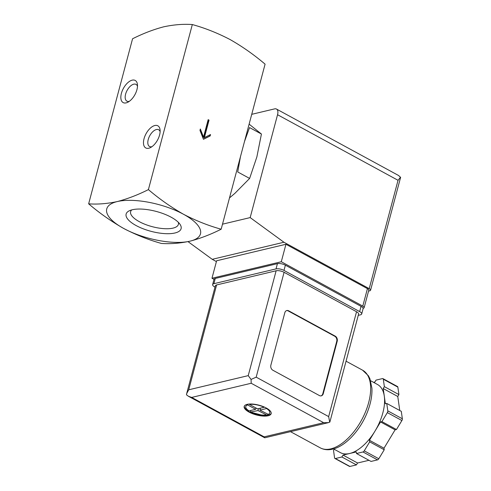 <?xml version="1.0" encoding="UTF-8"?>
<svg xmlns="http://www.w3.org/2000/svg" width="491" height="491" viewBox="0 0 491 491"><rect width="100%" height="100%" fill="white"/><g stroke="black" fill="none" stroke-linecap="round" stroke-linejoin="round"><path stroke-width="0.74" d="M88.644 203.833L132.564 38.771C143.139 33.468 153.53 29.478 163.736 26.815C173.802 24.66 183.327 23.906 192.325 24.55L148.405 189.612C137.83 194.915 127.439 198.904 117.232 201.574C107.173 203.728 97.641 204.483 88.644 203.833C99.765 213.297 111.463 221.509 123.738 228.487A48.492 17.535 -165.1 0 0 189.999 241.173A48.492 17.535 -165.1 0 0 183.493 214.26C171.224 207.288 159.526 199.076 148.405 189.612M221.165 229.211C208.46 225.707 195.903 220.723 183.493 214.26A48.492 17.535 -165.1 0 0 117.232 201.574A48.492 17.535 -165.1 0 0 123.738 228.487C136.142 234.944 148.699 239.927 161.404 243.438C170.402 244.082 179.927 243.327 189.999 241.173C200.199 238.503 210.584 234.52 221.165 229.211L265.085 64.149C253.957 54.691 242.266 46.473 229.997 39.501C217.587 33.044 205.029 28.061 192.325 24.55M209.043 120.129L208.166 119.657L203.52 137.13L200.346 129.004L199.978 130.403L203.446 139.291L210.166 135.946L210.535 134.546L204.391 137.603L209.043 120.129L208.08 119.982M229.5 197.904L234.851 193.386L249.624 178.436L256.854 156.96L261.433 134.043L249.121 124.137M240.461 156.69L237.724 171.96L249.624 178.436M244.493 141.537L249.538 127.568L261.433 134.043M178.307 222.294A24.722 8.942 14.9 0 1 178.417 224.277A24.722 8.942 14.9 0 1 152.204 226.664A24.722 8.942 14.9 0 1 130.649 211.566A24.722 8.942 14.9 0 1 131.735 209.903M171.138 217.206A28.435 10.28 14.9 0 1 179.97 224.258A28.435 10.28 14.9 0 1 150.97 231.31A28.435 10.28 14.9 0 1 129.311 210.78A28.435 10.28 14.9 0 1 171.138 217.206M148.779 148.233A12.606 6.555 -61.4 0 0 150.528 147.564A12.606 6.555 -61.4 0 0 160.091 129.992A12.606 6.555 -61.4 0 0 152.235 126.666A12.606 6.555 -61.4 0 0 143.654 140.506A12.606 6.555 -61.4 0 0 148.779 148.233M126.144 102.871A12.606 6.555 -61.4 0 0 127.893 102.208A12.606 6.555 -61.4 0 0 137.455 84.636A12.606 6.555 -61.4 0 0 129.599 81.31A12.606 6.555 -61.4 0 0 121.019 95.144A12.606 6.555 -61.4 0 0 126.144 102.871M203.52 137.13L203.041 137.247L200.138 129.802M210.166 135.946L209.688 136.062L210.019 134.804M203.403 139.186L209.688 136.062M204.391 137.603L203.912 137.719L208.565 120.246M137.486 86.306A9.538 4.959 -61.4 0 0 136.032 84.391A9.538 4.959 -61.4 0 0 127.114 90.399A9.538 4.959 -61.4 0 0 126.911 101.146A9.538 4.959 -61.4 0 0 129.182 101.361A9.538 4.959 -61.4 0 0 129.311 101.33M160.121 131.662A9.538 4.959 -61.4 0 0 158.667 129.747A9.538 4.959 -61.4 0 0 149.749 135.755A9.538 4.959 -61.4 0 0 149.546 146.502A9.538 4.959 -61.4 0 0 151.817 146.717A9.538 4.959 -61.4 0 0 151.946 146.686M214.015 279.361L211.971 278.25L281.294 261.752L362.788 306.108A3.879 1.405 14.9 0 1 364.144 307.673A3.879 1.405 14.9 0 1 363.303 308.256L363.095 308.311M251.736 114.323L274.629 108.879A7.758 4.032 118.6 0 1 276.476 109.051A7.758 4.032 118.6 0 1 277.55 114.728L250.177 217.593L283.939 242.247L369.214 288.659A3.879 1.405 14.9 0 1 370.57 290.23A3.879 1.405 14.9 0 1 369.735 290.813L368.557 291.095M188.004 241.621L212.229 259.316L216.402 261.586M400.57 177.49L398.686 175.557L276.476 109.051M250.177 217.593L222.503 224.178M283.939 242.247L212.229 259.316M211.971 278.25L216.623 260.77L285.94 244.273L367.434 288.628A3.879 1.405 14.9 0 1 368.796 290.193L364.144 307.673M400.607 177.141L398.041 180.307L369.214 288.659M281.294 261.752L285.94 244.273M249.072 412.109A13.963 5.051 -165.1 0 0 262.881 416.055A13.963 5.051 -165.1 0 0 271.173 413.649A13.963 5.051 -165.1 0 0 258.978 405.179A13.963 5.051 -165.1 0 0 244.18 406.468A13.963 5.051 -165.1 0 0 249.072 412.109M271.228 413.318A13.963 5.051 14.9 0 1 269.221 414.858L269.142 415.147A13.963 5.051 14.9 0 1 268.252 415.411A13.963 5.051 14.9 0 1 267.227 415.601L267.307 415.312A13.963 5.051 14.9 0 1 262.881 415.398A13.963 5.051 14.9 0 1 250.508 412.109A13.963 5.051 14.9 0 1 250.459 412.084L250.385 412.379A13.963 5.051 14.9 0 1 249.164 411.759A13.963 5.051 14.9 0 1 248.053 411.108L248.133 410.82A13.963 5.051 14.9 0 1 244.297 406.155M249.017 410.881L255.651 409.304L247.574 404.909A12.416 4.487 -165.1 0 0 249.017 410.881L248.133 410.82M249.489 404.449L257.566 408.85L264.195 407.266A12.416 4.487 -165.1 0 0 249.489 404.449M267.969 414.508A12.416 4.487 -165.1 0 0 266.527 408.537L259.892 410.114L269.221 414.858M267.307 415.312L257.978 410.568L250.459 412.084M295.134 430.558L264.852 437.769L264.152 436.861L323.673 422.696L328.461 422.628L295.134 430.564M333.561 448.909L340.398 452.628A38.795 20.174 -61.4 0 0 349.641 453.506L343.019 455.083L341.871 456.986L335.384 458.533A1.939 1.007 118.6 0 1 334.917 458.484A1.939 1.007 118.6 0 1 334.58 457.9L333.524 450.462L334.236 449.277M356.263 451.929L349.641 453.506A38.795 20.174 -61.4 0 0 374.995 431.104L369.447 440.28L369.674 441.857L364.242 450.842A1.939 1.007 118.6 0 1 362.978 451.966L356.491 453.506L356.263 451.929M380.537 421.929L374.995 431.104A38.795 20.174 -61.4 0 0 384.293 396.151L385.374 403.755L386.742 403.424L387.804 410.869A1.939 1.007 118.6 0 1 387.338 412.618L381.906 421.603L380.537 421.929L395.089 429.852L383.999 448.203L384.226 449.774L378.794 458.76A1.939 1.007 118.6 0 1 377.53 459.883L371.043 461.43L356.491 453.506M373.553 382.342L374.866 382.029L376.014 380.126L382.501 378.586A1.939 1.007 118.6 0 1 382.962 378.629A1.939 1.007 118.6 0 1 383.305 379.212L384.361 386.65L383.213 388.553L384.293 396.151A38.795 20.174 -61.4 0 0 377.487 384.484L370.65 380.758M328.461 422.628L329.915 421.873L358.59 314.093A5.818 2.105 14.9 0 0 356.552 311.742L284.086 272.302A5.818 2.105 14.9 0 0 276.132 270.78L216.611 284.946A5.818 2.105 14.9 0 0 215.359 285.823L186.678 393.604L188.716 389.799L216.611 284.946M337.213 341.233A3.879 3.001 76.6 0 0 335.23 336.151L288.665 310.809A3.879 3.001 76.6 0 0 286.836 310.527A3.879 3.001 76.6 0 0 284.823 312.718L270.872 365.144A3.879 3.001 76.6 0 0 272.855 370.226L319.42 395.568A3.879 3.001 76.6 0 0 321.249 395.85A3.879 3.001 76.6 0 0 323.262 393.659L337.213 341.233L336.734 341.343A3.879 3.001 76.6 0 0 334.758 336.267L288.186 310.92A3.879 3.001 76.6 0 0 286.603 310.6M215.015 287.106L214.665 286.916A5.818 2.105 14.9 0 1 212.628 284.565A5.818 2.105 14.9 0 1 213.886 283.688L276.034 268.896A5.818 2.105 14.9 0 1 283.982 270.418L359.658 311.607A5.818 2.105 14.9 0 1 361.695 313.952A5.818 2.105 14.9 0 1 360.437 314.835L358.258 315.351M212.628 284.565L214.021 279.324A5.818 2.105 14.9 0 1 215.279 278.446L277.427 263.655A5.818 2.105 14.9 0 1 285.381 265.177L361.051 306.359A5.818 2.105 14.9 0 1 363.088 308.71L361.695 313.952M279.907 270.866A3.879 1.405 14.9 0 1 282.147 271.462M264.618 437.739L188.452 396.28L186.47 394.807L186.678 393.604M188.716 389.799L248.231 375.633L251.061 379.433L256.185 377.156L284.086 272.302M256.185 377.156L328.657 416.601L329.707 422.235M323.673 422.696L251.202 383.256L251.061 379.433M188.452 396.28L191.686 397.422L264.152 436.861M341.871 456.986L356.423 464.903L349.936 466.45A1.939 1.007 118.6 0 1 349.469 466.407L334.917 458.484M343.019 455.083L357.571 463.007L356.423 464.903M368.962 460.294L357.571 463.007M369.674 441.857L384.226 449.774M369.447 440.28L383.999 448.203M381.906 421.603L396.464 429.521L395.089 429.852M386.742 403.424L401.294 411.348L402.356 418.792A1.939 1.007 118.6 0 1 401.89 420.535L396.464 429.521M383.213 388.553L397.765 396.476L399.76 410.513M384.361 386.65L398.913 394.574L397.765 396.476M382.962 378.629L397.514 386.546A1.939 1.007 118.6 0 1 397.857 387.129L398.913 394.574M321.01 395.893A3.879 3.001 76.6 0 0 322.783 393.776L336.734 341.343M258.499 408.622L257.978 410.568M250.846 410.445L250.342 412.354M256.001 407.996L255.651 409.304M260.408 408.168L259.892 410.114M267.644 414.33L267.307 415.595M398.041 180.307L277.55 114.728M362.788 306.108L367.434 288.628M251.349 412.145A12.416 4.487 -165.1 0 0 266.054 414.963M362.561 370.177L368.385 375.756L369.907 378.702L371.92 388.228C372.233 395.243 370.877 402.804 367.833 410.918C361.02 429.318 346.045 446.159 332.646 449.142C328.135 450.235 324.011 449.811 320.279 447.866A44.227 22.997 -61.4 0 0 330.817 448.866A44.227 22.997 -61.4 0 0 365.721 411.329A44.227 22.997 -61.4 0 0 362.561 370.177L346.063 361.192M251.202 383.256L191.686 397.422M248.231 375.633L276.132 270.78M328.657 416.601L356.552 311.742M213.886 283.688L215.279 278.446M276.034 268.896L277.427 263.655M283.982 270.418L285.381 265.177M359.658 311.607L361.051 306.359M335.384 458.533L349.936 466.45M362.978 451.966L377.53 459.883M364.242 450.842L378.794 458.76M387.338 412.618L401.89 420.535M387.804 410.869L402.356 418.792M383.305 379.212L397.857 387.129M334.758 336.267L335.23 336.151M288.186 310.92L288.665 310.809M322.783 393.776L323.262 393.659M400.527 177.644L370.57 290.23M262.881 415.398L250.508 412.109M320.279 447.866L290.506 431.663"/></g></svg>
